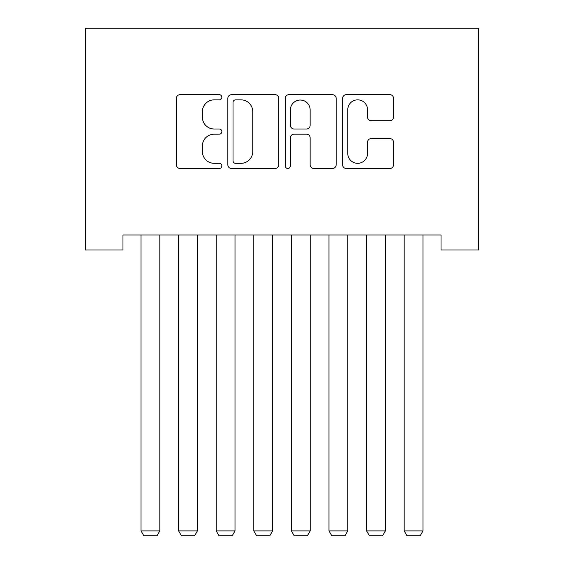 <?xml version="1.0" encoding="UTF-8"?>
<svg xmlns="http://www.w3.org/2000/svg" width="564" height="564" viewBox="0 0 564 564"><rect width="100%" height="100%" fill="white"/><g stroke="black" fill="none" stroke-linecap="round" stroke-linejoin="round"><path stroke-width="0.85" d="M221.849 97.269A2.58 2.58 0 0 0 219.269 94.681L180.057 94.681A3.687 3.687 0 0 0 176.37 98.376L176.37 164.794A3.687 3.687 0 0 0 180.057 168.488L219.269 168.488A2.58 2.58 0 0 0 221.849 165.901A2.58 2.58 0 0 0 219.269 163.32L214.193 163.32A11.809 11.809 0 0 1 202.384 151.512L202.384 145.977A11.809 11.809 0 0 1 214.193 134.169L219.269 134.169A2.58 2.58 0 0 0 221.849 131.581A2.58 2.58 0 0 0 219.269 129.001L214.193 129.001A11.809 11.809 0 0 1 202.384 117.192L202.384 111.658A11.809 11.809 0 0 1 214.193 99.849L219.269 99.849A2.58 2.58 0 0 0 221.849 97.269M389.844 120.696A3.687 3.687 0 0 0 393.538 117.009L393.538 98.376A3.687 3.687 0 0 0 389.844 94.681L346.303 94.681A3.687 3.687 0 0 0 342.609 98.376L342.609 164.794A3.687 3.687 0 0 0 346.303 168.488L389.844 168.488A3.687 3.687 0 0 0 393.538 164.794L393.538 142.283A3.687 3.687 0 0 0 389.844 138.596L371.211 138.596A3.687 3.687 0 0 0 367.516 142.283L367.516 153.45A9.87 9.87 0 0 1 357.647 163.32A9.87 9.87 0 0 1 347.776 153.45L347.776 109.719A9.87 9.87 0 0 1 357.647 99.849A9.87 9.87 0 0 1 367.516 109.719L367.516 117.009A3.687 3.687 0 0 0 371.211 120.696L389.844 120.696M441.027 234.969L122.973 234.969L122.973 250.007L85.383 250.007L85.383 28.2L478.617 28.2L478.617 250.007L441.027 250.007L441.027 234.969M278.771 98.376A3.687 3.687 0 0 0 275.084 94.681L231.536 94.681A3.687 3.687 0 0 0 227.849 98.376L227.849 164.794A3.687 3.687 0 0 0 231.536 168.488L275.084 168.488A3.687 3.687 0 0 0 278.771 164.794L278.771 98.376M288.916 94.681L332.464 94.681A3.687 3.687 0 0 1 336.151 98.376L336.151 164.794A3.687 3.687 0 0 1 332.464 168.488L313.831 168.488A3.687 3.687 0 0 1 310.137 164.794L310.137 137.856A3.687 3.687 0 0 0 306.449 134.169L294.084 134.169A3.687 3.687 0 0 0 290.397 137.856L290.397 165.901A2.58 2.58 0 0 1 287.809 168.488A2.58 2.58 0 0 1 285.229 165.901L285.229 98.376A3.687 3.687 0 0 1 288.916 94.681M235.597 99.849A2.58 2.58 0 0 0 233.017 102.429L233.017 160.74A2.58 2.58 0 0 0 235.597 163.32L240.948 163.32A11.809 11.809 0 0 0 252.757 151.512L252.757 111.658A11.809 11.809 0 0 0 240.948 99.849L235.597 99.849M310.137 109.902A9.87 9.87 0 0 0 300.267 100.032A9.87 9.87 0 0 0 290.397 109.902L290.397 125.314A3.687 3.687 0 0 0 294.084 129.001L306.449 129.001A3.687 3.687 0 0 0 310.137 125.314L310.137 109.902M159.816 234.969L159.816 530.914L141.021 530.914L141.021 234.969M159.816 530.914L156.996 535.8L143.841 535.8L141.021 530.914M197.414 234.969L197.414 530.914L178.619 530.914L178.619 234.969M197.414 530.914L194.594 535.8L181.432 535.8L178.619 530.914M235.005 234.969L235.005 530.914L216.209 530.914L216.209 234.969M235.005 530.914L232.185 535.8L219.029 535.8L216.209 530.914M272.602 234.969L272.602 530.914L253.807 530.914L253.807 234.969M272.602 530.914L269.782 535.8L256.627 535.8L253.807 530.914M310.193 234.969L310.193 530.914L291.398 530.914L291.398 234.969M310.193 530.914L307.373 535.8L294.218 535.8L291.398 530.914M347.791 234.969L347.791 530.914L328.995 530.914L328.995 234.969M347.791 530.914L344.971 535.8L331.815 535.8L328.995 530.914M385.381 234.969L385.381 530.914L366.586 530.914L366.586 234.969M385.381 530.914L382.568 535.8L369.406 535.8L366.586 530.914M422.979 234.969L422.979 530.914L404.184 530.914L404.184 234.969M422.979 530.914L420.159 535.8L407.004 535.8L404.184 530.914"/></g></svg>
